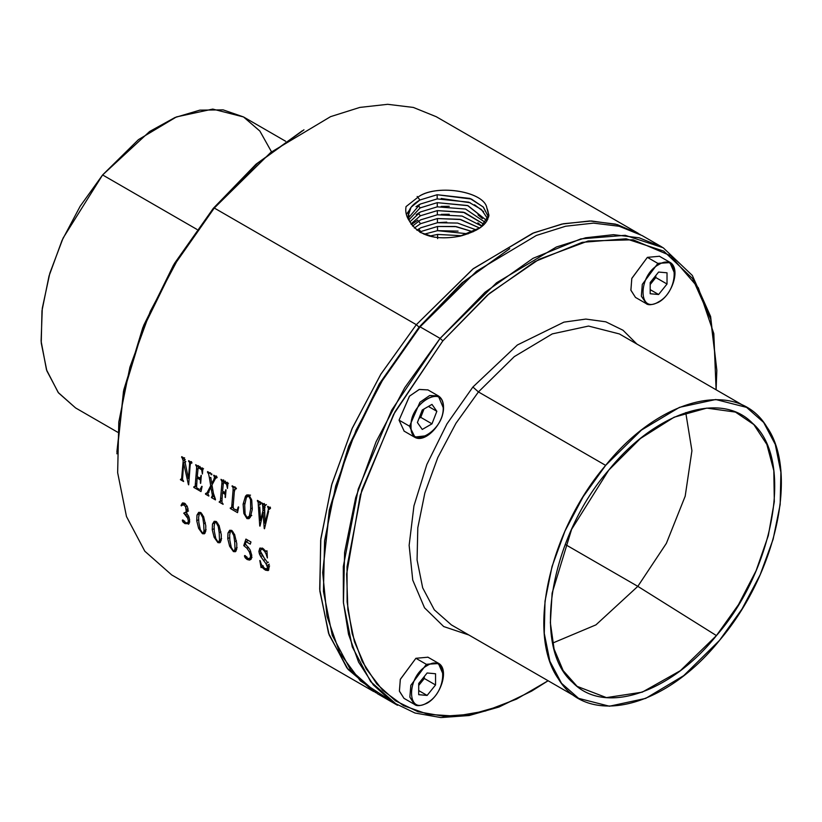 <?xml version="1.0" encoding="UTF-8"?>
<svg xmlns="http://www.w3.org/2000/svg" width="822" height="822" viewBox="0 0 822 822"><rect width="100%" height="100%" fill="white"/><g stroke="black" fill="none" stroke-linecap="round" stroke-linejoin="round"><path stroke-width="1.23" d="M658.607 294.502L650.192 289.642L658.607 294.502L650.192 293.742L658.607 294.502L667.022 284.022L658.607 294.502M650.192 284.525L655.802 277.548L667.022 284.022L655.802 277.548L650.192 284.525M655.802 275.545L655.802 277.548L655.802 275.545M667.022 272.801L667.022 284.022L667.022 272.801L658.607 272.051L650.192 282.521L650.192 293.742L650.192 282.521L658.607 272.051L667.022 272.801M657.857 302.28L658.607 301.849C679.362 291.019 679.362 251.563 658.607 264.694C679.362 251.563 679.362 291.019 658.607 301.849C637.851 314.98 637.851 275.534 658.607 264.694L657.857 263.4L670.32 262.578M659.45 256.269L647.387 257.358L657.857 263.4L642.301 284.381L641.345 296.167L646.534 303.76L641.345 296.167L642.301 284.381L657.857 263.4L658.607 264.694C637.851 275.534 637.851 314.98 658.607 301.849M674.687 273.562L669.766 262.218L657.857 263.4L647.387 257.358L631.83 278.339L630.875 290.125L635.478 297.41L630.906 290.3L631.789 278.483L647.387 257.358M548.11 680.75L516.545 699.111L485.412 711.03L455.635 716.147L428.057 714.328L403.489 705.625L382.641 690.285L366.129 668.759L354.426 641.653L347.87 609.79L346.648 574.064L360.221 495.296L393.574 414.452L442.853 340.853L489.419 293.423L539.037 259.32L588.131 241L633.125 239.788L670.762 255.796L698.33 287.834L713.815 333.609L716.106 389.782L716.835 370.342L710.67 319.172L692.566 278.524L663.744 251.121L626.128 238.791L582.202 242.346L534.917 261.56L487.415 295.139L442.853 340.853L440.089 338.397L442.853 340.853L394.961 411.894L361.824 489.984L347.038 566.707L347.11 601.93L352.206 633.772L362.173 661.35L376.753 683.914L395.546 700.868L418.038 711.739L443.623 716.229L471.592 714.226L501.204 705.769L531.639 691.107L548.11 680.75M472.897 387.018L446.963 423.895L426.854 464.44L413.949 505.869L409.14 545.325L412.747 580.106L424.532 607.818L443.695 626.549L468.889 635.016L443.695 626.549L424.532 607.818L412.747 580.106L409.14 545.325L413.949 505.869L426.854 464.44L446.963 423.895L472.897 387.018L517.377 344.983L563.923 322.142L585.839 319.08L605.783 321.813L623.004 330.238L636.886 344.048L623.004 330.238L605.783 321.813L585.839 319.08L563.923 322.142L517.377 344.983L472.897 387.018L478.435 391.93L472.897 387.018M426.752 435.701L414.473 437.109L409.541 426.207L399.06 420.155L409.459 396.194L419.189 389.474L427.964 389.916L419.354 389.423L409.562 396.091L399.06 420.155L409.541 426.207L419.929 402.246L429.659 395.526L438.28 395.865L443.212 407.63C444.209 431.016 410.044 450.744 411.041 426.207C410.044 402.821 444.209 383.093 443.212 407.63L443.212 406.767M427.964 657.21L415.901 658.288L400.304 679.424L399.42 691.23L403.992 698.351L415.048 704.701L409.859 697.107L410.825 685.322L426.371 664.34L415.901 658.288L400.345 679.27L399.389 691.055L403.992 698.351M531.639 691.107L499.026 707.002L469.115 715.541L440.859 717.565L415.018 713.023L392.3 702.05L373.322 684.921L358.587 662.121L348.518 634.265L343.38 602.115L343.308 566.533L358.238 489.039L391.704 410.147L440.089 338.397L485.093 292.221L533.077 258.303L580.846 238.894L625.213 235.308L663.21 247.761L692.319 275.442L710.609 316.491L716.835 370.342M451.391 624.905L434.324 609.852L422.672 587.812L417.073 559.967L417.802 527.796L424.84 493.046L437.797 457.556L455.984 423.238L478.435 391.93L514.274 356.635L552.271 333.896L588.552 326.067L619.377 333.938L588.552 326.067L552.271 333.896L514.274 356.635L478.435 391.93L605.639 465.375L583.188 496.673L565.002 530.991L552.045 566.481L545.007 601.242L544.277 633.402L549.877 661.258L561.529 683.298L578.596 698.351L609.421 706.221L645.691 698.392L683.699 675.653L719.538 640.359L741.978 609.051L760.175 574.732L773.132 539.242L780.17 504.492L780.9 472.321L775.29 444.476L763.648 422.426L746.582 407.383L715.757 399.513L679.486 407.342L641.479 430.07L605.639 465.375L478.435 391.93L455.984 423.238L437.797 457.556L424.84 493.046L417.802 527.796L417.073 559.967L422.672 587.812L434.324 609.852L451.391 624.905L578.596 698.351M399.06 420.155L404.157 431.149M415.901 658.288L426.371 664.34L410.825 685.322L409.859 697.107L414.473 704.403C416.61 706.386 420.761 706.006 426.906 703.272C441.106 695.813 449.552 668.861 438.28 663.159L426.371 664.34L427.121 665.635C406.366 676.465 406.366 715.921 427.121 702.789L426.371 703.221L427.121 702.789C447.877 691.96 447.877 652.504 427.121 665.635L426.371 664.34L438.835 663.508M443.212 674.502L438.28 663.159L427.8 657.117M397.499 705.286L370.619 681.592L352.278 646.883L343.452 603.019L344.603 552.363L355.69 497.629L376.096 441.743L404.743 387.696L440.089 338.397L496.529 282.809L556.371 247.011L585.654 237.774L613.5 234.681L639.177 237.805L662.049 247.073L642.033 235.524L619.161 226.256L593.484 223.122L565.639 226.225L536.355 235.462L476.513 271.25L420.073 326.837L440.089 338.397L420.073 326.837L384.727 376.147L356.08 430.183L335.674 486.069L324.587 540.814L323.436 591.47L332.263 635.324L350.604 670.033L377.483 693.737L397.499 705.286M438.835 396.214L429.659 395.526L419.929 402.246L409.541 426.207L411.041 426.207L409.541 426.207L415.059 437.407M426.371 703.221L427.121 702.789C406.366 715.921 406.366 676.465 427.121 665.635C447.877 652.504 447.877 691.96 427.121 702.789M640.143 234.465L617.291 224.591L591.511 220.984L563.471 223.728L533.93 232.76L473.421 268.578L416.333 324.68L472.773 269.092L532.615 233.294L561.899 224.057L589.744 220.964L615.421 224.098L638.293 233.356L436.246 116.714L413.374 107.446L387.696 104.312L359.851 107.415L330.567 116.652L270.726 152.44L214.285 208.028L416.333 324.68L419.097 327.135L379.271 383.936L348.6 446.408L329.283 510.092L322.686 572.626L329.355 511.644L348.867 447.312L379.846 384.213L420.073 326.837L419.097 327.135L463.474 282.059L509.753 248.624L462.067 282.799L419.097 327.135L416.333 324.68L380.74 374.38L351.96 428.868L331.564 485.186L320.662 540.27L319.85 591.121L329.16 634.964L348.096 669.427L375.623 692.627M387.861 698.854L360.365 680.883L339.763 652.925L327.012 616.274L322.686 572.626M719.538 640.359C664.618 708.862 587.34 727.295 558.344 678.808C526.47 633.793 549.147 531.464 605.639 465.375C660.559 396.872 737.837 378.428 766.834 426.916C798.696 471.941 776.03 574.259 719.538 640.359M716.435 635.591C772.485 571.958 795.306 460.135 752.428 423.155C719.62 389.32 652.904 414.627 608.742 470.133C552.692 533.776 529.861 645.599 572.749 682.579C605.557 716.414 672.273 691.097 716.435 635.591L738.485 604.653L756.117 570.684L768.293 535.687L774.314 501.687L773.821 470.667L766.854 444.435L753.805 424.532L735.454 412.089L706.786 408.113L674.132 417.196L640.43 438.506L608.742 470.133L571.609 529.337L552.127 593.104L550.36 622.799L554.09 649.061L563.162 670.598L577.106 686.349L606.42 697.611L642.208 692.175L680.349 670.68L716.435 635.591L637.821 586.353L716.435 635.591M443.212 407.63C444.764 430.492 409.479 450.867 411.041 426.207C409.479 403.345 444.764 382.97 443.212 407.63M436.842 411.308L431.982 404.393L422.261 410.003L417.401 422.529L422.261 429.444L431.982 423.833L436.842 411.308L428.426 406.448L436.842 411.308L431.982 423.833L420.761 417.35L423.998 409.007L420.761 417.35L431.982 423.833L422.261 429.444L417.401 422.529L422.261 410.003L431.982 404.393L436.842 411.308M427.121 672.992L418.706 683.462L418.706 694.682L427.121 695.433L435.547 684.962L435.547 673.742L427.121 672.992L435.547 673.742L435.547 684.962L424.316 678.489L424.316 676.475L424.316 678.489L435.547 684.962L427.121 695.433L418.706 690.572L427.121 695.433L418.706 694.682L418.706 683.462L427.121 672.992M685.743 412.582L691.929 450.713L685.188 496.19L666.375 543.352L637.821 586.353L595.95 624.864L552.682 643.061L595.95 624.864L637.821 586.353L666.375 543.352L685.188 496.19L691.929 450.713L685.743 412.582M419.025 418.357L420.761 417.35L419.025 418.357M418.706 685.466L424.316 678.489L418.706 685.466M416.333 324.68L380.987 373.979L352.34 428.026L331.934 483.911L320.847 538.646L319.696 589.302L328.523 633.166L346.863 667.875L373.743 691.569L171.695 574.927L144.816 551.223L126.475 516.514L117.649 472.66L118.8 422.005L129.886 367.259L150.292 311.374L178.939 257.337L214.285 208.028L213.309 208.326L173.483 265.126L142.823 327.598L123.495 391.282L116.899 453.816L123.567 392.834L143.079 328.502L174.059 265.403L214.285 208.028L257.687 163.249L303.965 129.814L256.279 163.989L213.309 208.326L214.285 208.028L416.333 324.68M259.803 548.212L262.68 548.274L265.917 551.326L266.955 550.75L267.386 557.974L266.112 554.069L267.386 557.974L266.955 550.75L265.917 551.326L262.68 548.274L259.803 548.212L258.879 551.418L260.749 556.607L265.938 563.625L267.448 567.221L266.986 569.101L265.085 568.896L261.304 564.426L260.194 560.748L261.304 564.426L265.085 568.896L266.986 569.101L268.845 568.033L266.986 569.101L267.448 567.221L269.606 565.978L267.448 567.221L266.975 565.557L269.318 564.2L266.975 565.557L265.938 563.625L268.434 562.186L265.938 563.625L263.533 560.44L265.311 559.412L263.533 560.44L260.749 556.607L262.444 555.621L260.749 556.607L259.444 553.997L260.934 553.134L259.444 553.997L258.879 551.418L260.492 550.483L258.879 551.418L260.132 547.976M264.633 551.315L266.112 554.069L267.099 553.494L266.112 554.069L264.633 551.315L265.424 550.863L264.633 551.315L262.752 549.528L264.633 551.315M261.026 549.486L263.667 549.004L261.026 549.486L260.451 551.305L261.026 549.486L262.876 548.397M261.016 553.298L260.451 551.305L264.304 558.107L261.016 553.298M267.191 562.032L264.304 558.107L267.191 562.032M269.154 567.139L268.496 564.591L269.154 567.139L268.414 570.376L269.154 567.139M262.855 565.875L261.077 567.642L261.55 566.872L265.465 570.17L268.126 570.581M261.077 567.642L259.814 560.522L261.077 567.642M181.703 456.672L183.193 460.772L181.6 478.866L180.717 479.226L182.433 478.383L181.6 478.866L183.193 460.772L185.248 459.59L183.193 460.772L182.751 458.861L184.621 457.782L182.751 458.861L182.217 457.813L182.946 457.392L182.217 457.813L181.703 456.672L184.241 458.142L181.703 456.672M188.392 478.548L184.241 458.142L188.392 478.548L189.039 478.168L188.392 478.548L189.502 465.447L188.392 478.548M189.605 462.683L189.502 465.447L190.201 465.047L189.502 465.447L189.605 462.683L191.464 461.604L189.605 462.683L188.885 461.491L189.605 462.683M188.567 461.306L189.152 460.967L188.567 461.306M191.896 462.55L188.639 460.68L191.896 462.55L191.814 463.187L191.896 462.55M190.54 463.403L191.865 462.776L190.54 463.403L190.108 465.797L190.54 463.403L191.485 462.992M190.108 465.797L188.69 484.826L190.108 465.797M183.604 462.961L188.444 484.682L183.604 462.961L182.535 479.575L183.604 462.961L185.854 461.666L183.604 462.961M183.316 480.726L182.535 479.575L183.614 481.528L180.367 479.647L183.614 481.528L183.316 480.726M180.717 479.226L181.6 478.866M198.164 467.533L201.678 469.824L202.397 474.006L202.859 468.889L195.657 464.728L196.653 466.711L196.53 469.526L195.133 486.357L193.797 487.405L201 491.566L202.099 486.449L201 491.566L193.797 487.405L194.362 487.066L193.797 487.405L193.817 486.799L196.602 485.936L194.793 486.973L196.622 485.494L195.133 486.357L196.53 469.526L198.688 468.283L196.53 469.526L196.653 466.711L198.503 465.642L196.653 466.711L195.657 464.728L202.859 468.889L202.397 474.006L202.068 471.17L202.674 470.821L202.068 471.17L201.678 469.824L203.548 468.746L201.678 469.824L198.164 467.533L197.249 476.596L199.304 477.788L197.249 476.596L198.164 467.533L200.013 466.464L198.164 467.533M200.424 477.818L199.304 477.788L201.143 477.397L200.424 477.818L201.071 475.322L200.424 477.818L199.304 477.788M201.328 475.465L200.671 483.367L201.328 475.465M200.373 480.993L200.414 483.223L200.373 480.993M199.201 479.01L200.044 479.843L200.979 479.298L200.044 479.843L197.146 477.818L199.201 479.01L201.102 477.911L199.201 479.01M197.146 477.818L196.592 487.076L197.146 477.818L198.256 477.181L197.146 477.818M196.766 487.693L197.28 488.176L196.766 487.693M198.873 489.09L197.28 488.176L198.873 489.09M200.774 488.854L201.678 488.33L200.774 488.854L201.822 486.285L200.034 489.491M211.973 485.011L215.528 478.332L217.07 477.243L215.528 478.332L211.973 485.011L213.443 493.385L211.973 485.011L210.699 485.751L207.021 492.892L205.51 494.166L208.829 496.077L205.51 494.166L209.065 492.111L205.51 494.166L205.531 493.56L208.552 492.008L210.905 487.117L212.415 495.461L211.429 497.577L215.446 499.899L211.429 497.577L214.008 496.098L211.429 497.577L213.956 495.872L212.312 496.817L213.854 495.43L212.436 496.252L212.415 495.461L213.71 494.71L212.415 495.461L212.107 493.796L210.905 487.117L212.189 486.367L210.905 487.117L208.11 493.077L208.552 492.008L207.021 492.892L210.699 485.751L211.973 485.021M214.48 497.855L213.443 493.385L215.467 499.293L214.48 497.855M215.467 499.293L215.446 499.899L215.467 499.293M208.017 493.693L208.161 494.669L208.017 493.693M208.85 495.471L208.161 494.669L208.85 495.471M209.466 478.106L210.699 485.751L209.466 478.106L210.792 477.346L209.466 478.106L208.583 473.832L209.466 478.106M207.483 472.229L208.583 473.832L210.463 472.753L208.583 473.832L207.483 472.229L208.069 471.89L207.483 472.229M211.809 474.726L211.881 474.099L207.555 471.602L211.881 474.099L210.997 474.736M210.822 477.52L211.727 483.603L210.822 477.52M213.905 479.411L211.727 483.603L213.073 482.833L211.727 483.603L213.905 479.411L216.042 478.178L216.402 477.202L214.398 478.353L213.905 479.411L216.402 477.202L214.398 478.353L216.402 477.202L216.463 476.585L214.542 477.695L214.532 477.017L213.905 479.411M214.326 476.37L214.532 477.017L216.381 475.948L214.532 477.017L215.076 475.938L213.699 475.815L214.326 476.37M213.771 475.188L213.699 475.815L213.771 475.188L217.09 477.099L213.771 475.188M217.09 477.099L217.018 477.736L217.09 477.099M223.481 482.144L226.584 484.302L227.447 488.484L227.93 483.357L220.974 479.339L222.012 481.836L220.347 501.286L219.464 501.605L221.93 500.372L220.347 501.286L221.837 484.209L224.005 482.956L221.837 484.209L222.012 481.836L223.913 480.736L222.012 481.836L221.806 480.942L223.635 479.894L221.806 480.942L220.974 479.339L227.93 483.357L227.447 488.484L227.036 485.74L227.735 485.35L227.036 485.74L226.584 484.302L228.465 483.213L226.584 484.302L223.481 482.144L222.567 491.166L224.272 492.152L222.567 491.166L223.481 482.144L225.331 481.076L223.481 482.144M225.177 492.018L224.272 492.152L225.865 491.628L225.177 492.018L225.773 489.727L225.177 492.018L224.272 492.152M226.029 489.871L225.392 497.557L226.029 489.871M225.136 495.389L225.136 497.402L225.136 495.389M224.149 493.539L224.827 494.258L225.68 493.775L224.827 494.258L222.454 492.553L224.149 493.539L225.783 492.594L224.149 493.539M222.454 492.553L221.94 501.903L222.454 492.553L223.707 491.823L222.454 492.553M222.197 502.776L222.813 503.537L222.197 502.776M222.813 503.537L223.122 504.338L219.114 502.016L223.122 504.338L222.813 503.537M219.464 501.605L220.347 501.286M236.674 510.328L238.246 509.054L237.537 509.465L238.431 506.825L237.537 512.651L230.294 508.479L230.324 507.873L230.294 508.479L237.537 512.651L238.657 507.071L236.674 510.328L233.397 508.654L233.16 506.064L233.397 508.654L236.87 510.246M230.674 508.068L233.129 506.742L231.557 507.647L231.835 505.304L231.557 507.647M233.037 490.672L231.835 505.304L233.037 490.672L235.195 489.419L235 486.778L233.14 487.847L233.037 490.672L235.195 489.419L235 486.778L233.14 487.847L232.431 486.634L233.14 487.847L233.037 490.672M232.081 486.429L232.667 486.09L232.081 486.429M236.387 488.247L232.153 485.802L236.387 488.247L236.315 488.874L235.226 488.617L236.315 488.874L236.387 488.247M234.712 489.285L236.13 488.093L234.712 489.285L234.311 491.823L235.226 488.617M234.311 491.823L233.16 506.064L234.311 491.823M249.004 494.957L245.501 496.169L243.107 504.184L243.846 513.473L246.949 518.61L250.361 517.151L252.272 509.424L251.758 500.218L249.004 494.957L251.758 500.218L252.272 509.424L250.361 517.151L248.974 518.682L246.949 518.61L250.525 516.545L246.949 518.61L243.846 513.473L244.874 512.887L243.846 513.473L243.107 504.184L244.894 503.156L243.107 504.184L245.501 496.169L247.484 495.019L245.501 496.169L246.785 494.926L249.004 494.957M270.397 508.551L270.469 507.924L267.684 506.311L268.465 508.993L265.033 523.213L264.581 505.633L265.485 505.386L264.273 506.64L265.033 523.213L265.814 522.761L265.033 523.213L267.849 511.736L268.66 511.274L267.849 511.736L268.465 508.993L270.407 507.873L268.465 508.993L268.455 508.202L270.304 507.123L268.455 508.202L269.071 507.112L268.26 507.575L267.684 506.311L270.469 507.924L269.195 509.496L269.77 508.541M268.445 512.085L264.52 528.752L268.445 512.085M264.242 528.597L263.061 513.01L264.242 528.597M259.999 526.142L263.061 513.01L264.355 512.26L263.061 513.01L259.999 526.142M258.344 505.664L259.752 525.998L258.344 505.664L260.543 504.389L258.344 505.664L258.231 502.9L258.344 505.664M257.964 501.728L258.231 502.9L260.153 501.79L258.231 502.9L257.964 501.728L258.848 501.215L257.964 501.728L257.358 501.03L257.964 501.728M257.44 500.393L257.358 501.03L257.44 500.393L260.903 502.396L257.44 500.393M260.903 502.396L260.821 503.023L260.903 502.396M260.05 503.023L260.851 502.817L259.742 503.896L260.656 502.93M259.742 506.814L260.533 520.603L259.742 506.814M262.948 510.698L260.533 520.603L261.314 520.162L260.533 520.603L262.948 510.698L264.263 509.938L262.948 510.698L262.865 508.613L262.948 510.698M262.814 506.938L262.865 508.613L265.095 507.318L262.865 508.613L262.814 506.938L264.879 505.746L264.55 504.153L262.65 505.253L262.814 506.938L264.879 505.746L264.55 504.153L262.65 505.253L262.495 504.574L262.814 506.938M262.208 503.937L262.495 504.574L264.335 503.516L262.495 504.574L262.886 503.537L262.208 503.937M261.879 502.961L261.807 503.588L261.879 502.961L265.516 505.057L261.879 502.961M265.516 505.057L265.444 505.694L265.516 505.057L264.725 505.509M185.197 512.805L187.971 510.791L186.255 511.787L186.46 509.784L188.033 508.88L186.46 509.784L185.628 506.845L187.077 506.003L185.628 506.845L183.923 504.903L185.556 503.948L183.923 504.903L182.309 504.77L181.385 505.91L181.035 505.468L182.638 502.92L184.59 503.239L187.252 506.373L188.084 509.383L186.502 512.949L188.649 516.195L189.635 519.802L189.029 523.665L184.991 523.624L186.573 522.71L184.991 523.624L182.987 522.001L184.642 521.056L182.987 522.001L182.33 520.634L183.183 520.141L182.33 520.634L183.008 520.038L186.204 523.141L189.79 521.919L187.868 523.028L188.31 520.706L189.656 519.936L188.31 520.706L187.693 518.199L189.111 517.377L187.693 518.199L186.964 516.576L188.423 515.733L186.964 516.576L185.638 514.788L187.252 513.853L185.638 514.788L184.005 513.37L184.847 512.887L184.005 513.37L187.693 518.199L188.31 520.706L187.868 523.028L186.204 523.141L183.008 520.038L182.33 520.634L184.991 523.624L189.029 523.665L189.635 519.802L188.649 516.195L186.502 512.949L188.084 509.383L187.252 506.373L184.59 503.239L182.361 503.085L181.035 505.468L183.923 504.903L185.628 506.845L186.255 511.787L183.676 513.185L188.505 510.945M196.735 520.768L198.626 528.382L202.438 533.694L204.38 533.817L205.716 531.3L205.777 525.69L203.579 516.596L200.568 512.466L198.688 512.363L196.982 515.106L196.735 520.768L198.626 519.668L196.735 520.768L196.982 515.106L200.27 513.205L196.982 515.106L198.688 512.363L200.568 512.466L203.579 516.596L205.777 525.69L205.716 531.3L204.38 533.817L202.438 533.694L204.01 532.779L202.438 533.694L198.626 528.382L199.725 527.745L198.626 528.382L196.735 520.768M212.24 529.717L214.141 537.331L217.943 542.643L219.885 542.767L221.221 540.249L221.282 534.639L219.084 525.546L216.073 521.415L214.193 521.312L212.487 524.056L212.24 529.717L214.131 528.618L212.24 529.717L212.487 524.056L215.775 522.155L212.487 524.056L214.193 521.312L216.073 521.415L219.084 525.546L221.282 534.639L221.221 540.249L219.885 542.767L217.943 542.643L219.515 541.729L217.943 542.643L214.141 537.331L215.23 536.694L214.141 537.331L212.24 529.717M227.745 538.667L229.646 546.281L233.448 551.593L235.39 551.716L236.726 549.199L236.787 543.589L234.589 534.495L231.578 530.365L229.698 530.262L227.992 533.005L227.745 538.667L229.636 537.578L227.745 538.667L227.992 533.005L231.28 531.104L227.992 533.005L229.698 530.262L231.578 530.365L234.589 534.495L236.787 543.589L236.726 549.199L235.39 551.716L233.448 551.593L235.02 550.678L233.448 551.593L229.646 546.281L230.735 545.654L229.646 546.281L227.745 538.667M245.932 539.078L250.957 541.975L250.289 544.143L250.957 541.975L245.932 539.078L243.754 545.623L246.898 548.182L249.374 551.983L250.556 555.898L250.032 558.58L248.08 558.652L245.151 555.58L244.453 556.145L247.145 559.505L249.467 560.101L250.782 559.453L251.614 557.809L251.727 555.117L249.898 549.486L245.316 543.969L246.066 541.708L248.275 540.434L246.066 541.708L245.316 543.969L249.898 549.486L251.727 555.117L251.614 557.809L250.782 559.453L249.467 560.101L251.162 559.124L249.467 560.101L247.145 559.505L248.717 558.59L247.145 559.505L245.213 557.83L246.877 556.874L245.213 557.83L244.453 556.145L245.285 555.662L244.453 556.145L245.151 555.58L248.08 558.652L251.994 557.439L250.032 558.58L250.556 555.898L251.738 555.21L250.556 555.898L249.374 551.983L250.72 551.213L249.374 551.983L246.898 548.182L248.491 547.257L246.898 548.182L243.754 545.623L245.932 539.078M250.289 544.143L246.066 541.708L250.289 544.143M409.469 221.077L408.154 215.939L411.051 207.278L419.929 200.003C409.603 205.921 406.119 212.939 409.469 221.077C406.325 216.628 405.184 211.809 406.037 206.599C405.154 211.696 406.304 216.515 409.469 221.077C418.357 235.667 435.157 240.712 459.878 236.222C483.295 229.8 492.286 220.399 486.86 208.028C484.497 191.742 438.66 183.871 419.169 196.273L406.037 206.599L419.169 196.273C437.921 183.892 484.672 191.721 486.86 208.028L488.843 215.59L486.86 208.028L488.885 214.974L480.613 227.489L459.878 236.222M565.217 544.431L637.821 586.353L565.217 544.431M267.027 569.266L265.465 570.17L266.883 569.184L268.815 569.852L267.027 569.266M268.414 570.376L264.294 569.379L265.876 568.464L264.294 569.379L262.886 568.074L263.554 567.694L262.886 568.074L261.55 566.872L263.276 565.875L261.55 566.872M268.671 568.156L266.986 569.101M262.156 548.808L262.269 548.058L262.156 548.808M182.217 456.97L181.631 457.309L182.217 456.97M189.471 461.152L188.885 461.491L189.471 461.152M182.525 476.185L181.878 476.555L182.525 476.185M202.582 467.944L200.732 469.013L202.582 467.944M194.146 486.984L194.793 486.973M196.735 483.439L195.317 484.25L196.735 483.439M198.677 467.235L198.636 466.444L198.677 467.235M196.499 465.211L195.913 465.55L196.499 465.211M212.127 497.084L213.987 496.005L212.312 496.817M213.381 493.056L212.107 493.796L213.381 493.056M211.922 490.066L211.552 491.094L211.922 490.066M206.158 493.57L207.021 492.892M209.291 490.457L208.028 491.186L209.291 490.457M211.141 474.623L210.751 473.441L211.141 474.623M211.87 474.232L211.213 474.602M214.285 475.476L213.699 475.815L214.285 475.476M216.34 477.674L215.528 478.332M227.386 482.267L225.547 483.336L227.386 482.267M222.053 498.04L220.635 498.851L222.053 498.04M223.985 481.846L223.954 481.065L223.985 481.846M221.817 479.822L221.221 480.161L221.817 479.822M230.294 508.479L230.848 508.15L230.294 508.479M233.253 504.482L231.835 505.304L233.253 504.482M233.016 486.295L232.431 486.634L233.016 486.295M238.647 507.821L237.959 507.421L238.647 507.821M246.621 496.971L247.484 495.019L246.621 496.971M260.317 502.817L260.184 501.985L260.317 502.817M257.944 500.69L257.358 501.03L257.944 500.69M260.882 502.54L260.348 502.848M262.393 503.259L261.807 503.588L262.393 503.259M266.4 504.585L265.198 505.551M268.188 506.599L267.602 506.938L268.188 506.599M181.035 505.468L184.344 503.547L184.693 503.999L184.477 503.177L181.035 505.468M189.142 523.501L187.663 523.234L189.142 523.501M189.029 523.665L188.433 524.22M182.463 520.018L183.008 520.038M187.868 523.028L189.379 522.237M200.311 513.072L200.537 512.445L200.311 513.072M205.11 533.077L203.702 532.574L205.11 533.077M215.816 522.021L216.052 521.405L215.816 522.021M220.615 542.027L219.207 541.523L220.615 542.027M231.321 530.971L231.557 530.354L231.321 530.971M236.12 550.987L234.712 550.473L236.12 550.987M250.782 559.453L249.467 560.101M251.162 559.124L248.717 558.59L251.162 559.124M244.596 555.559L245.151 555.58M251.481 557.799L250.032 558.58M245.85 544.411L243.754 545.623L245.85 544.411M487.158 217.039L487.919 219.104L481.425 209.497L468.797 202.181L437.201 198.903L437.15 194.732L469.917 198.421L483.202 206.949L488.556 217.234L483.459 207.216L471.448 199.068L437.15 194.732L419.929 200.003L417.175 196.468L419.929 200.003L437.15 194.732L437.201 198.903L420.165 204.092L408.411 217.974L409.007 215.467M434.674 237.219L420.319 232.441M249.21 495.091L248.521 496.036M203.291 532.81L205.202 531.7L203.394 532.738L205.202 531.7L204.041 531.793M218.796 541.76L220.707 540.65L218.899 541.698L220.707 540.65L219.546 540.742M234.301 550.709L236.212 549.599L234.404 550.648L236.212 549.599L235.051 549.692M415.983 206.712L420.165 204.092L437.201 198.903M409.192 210.494L406.325 214.419M441.219 198.472L470.297 202.777M474.551 204.77L483.603 211.644M248.727 496.139L250.505 495.101L247.453 496.098L246.446 497.279L244.699 505.027L245.11 514.069L246.98 517.439L248.265 517.49L251.255 515.106L249.272 516.257L250.659 508.962L252.364 507.975L250.659 508.962L250.556 499.663L251.481 499.129L250.556 499.663L248.727 496.139L250.556 499.663L250.659 508.962L249.272 516.257L246.98 517.439L245.11 514.069L244.699 505.027L246.446 497.279L248.727 496.139M202.335 532.779L203.394 532.738L202.335 532.779L200.28 529.563L198.801 522.309L200.28 529.563L202.335 532.779L203.394 532.738L203.99 530.848L206.117 529.625L203.99 530.848L203.692 523.85L205.408 522.854L203.692 523.85L202.757 517.655L203.784 517.059L202.757 517.655L201.647 514.582L202.294 514.212L201.647 514.582L200.599 513.483L201.339 513.051L199.397 513.699L198.626 517.13L198.801 522.309L198.626 517.13L199.397 513.699L200.599 513.483L199.397 513.699M217.84 541.729L218.899 541.698L217.84 541.729L215.785 538.513L214.306 531.269L215.785 538.513L217.84 541.729L218.899 541.698L219.495 539.807L221.621 538.574L219.495 539.807L219.197 532.8L220.913 531.803L219.197 532.8L218.262 526.604L219.289 526.008L218.262 526.604L217.152 523.532L217.799 523.162L217.152 523.532L216.104 522.432L216.844 522.011L214.902 522.648L214.131 526.08L214.306 531.269L214.131 526.08L214.902 522.648L216.104 522.432L214.902 522.648M233.345 550.689L234.404 550.648L233.345 550.689L231.29 547.462L229.811 540.218L231.29 547.462L233.345 550.689L234.404 550.648L235 548.757L237.126 547.534L235 548.757L234.702 541.749L236.428 540.763L234.702 541.749L233.767 535.554L234.794 534.958L233.767 535.554L232.657 532.481L233.304 532.111L232.657 532.481L231.609 531.382L232.349 530.961L230.407 531.608L229.636 535.03L229.811 540.218L229.636 535.03L230.407 531.608L231.609 531.382L230.407 531.608M416.189 214.604L420.371 211.984L437.294 206.836L437.242 202.664L467.523 205.51L487.045 220.81L468.016 205.685L437.242 202.664L420.145 207.904L408.935 219.834L420.145 207.904L418.1 205.274L420.145 207.904L437.242 202.664L437.283 206.836L420.371 211.984L409.849 221.93M285.624 141.25L243.548 116.96L212.723 109.09L176.442 116.919L138.445 139.648L102.606 174.942L196.941 229.41L102.606 174.942L80.155 206.25L61.969 240.569L49.012 276.058L41.973 310.819L41.244 342.98L46.844 370.835L58.496 392.875L75.562 407.918L117.638 432.218M200.599 513.483L202.757 517.655L203.692 523.85L203.99 530.848L203.394 532.738M216.104 522.432L218.262 526.604L219.197 532.8L219.495 539.807L218.899 541.698M231.609 531.382L233.767 535.554L234.702 541.749L235 548.757L234.404 550.648M420.35 215.796L410.949 223.913L420.35 215.796L418.306 213.165L420.35 215.796L437.325 210.607L420.35 215.796M441.167 206.425L449.285 206.301M478.003 214.881L482.442 218.56M485.73 222.7L465.529 209.035L437.283 206.836M271.373 151.597L259.865 131.058L243.497 116.93L223.132 109.871L199.869 110.138L174.932 117.546L149.614 131.499L102.606 174.942L63.099 238.072L49.834 273.223L42.292 308.26L41.1 341.109L46.484 369.777L58.218 392.515L75.614 407.959M477.88 222.844L482.103 226.327L462.108 216.063L437.366 214.778L437.325 210.607L463.31 212.179L484.209 224.416L464.584 212.538L437.325 210.607L437.366 214.778L420.576 219.885L412.521 226.091M411.38 224.57L417.812 220.152L411.38 224.57M420.556 223.697L414.339 228.054L420.556 223.697L418.511 221.067L420.556 223.697L437.407 218.549L420.556 223.697M441.291 214.367L449.254 214.244M420.576 219.885L437.366 214.778M479.76 228.084L460.721 219.515L437.407 218.549L437.448 222.721L420.792 227.776L416.877 230.211M420.772 231.588L419.785 232.143L420.772 231.588L418.727 228.968L420.772 231.588L437.489 226.492L420.772 231.588M476.606 230.037L457.566 223.07L437.448 222.721L437.407 218.549L459.817 219.32L479.771 228.084M420.792 227.776L437.448 222.721L446.747 222.135M473.092 231.825L456.272 226.636L437.489 226.492L437.53 230.663L424.018 234.249L437.53 230.663L437.489 226.492L455.152 226.482L473.082 231.825M468.129 233.849L437.53 230.663L458.07 231.116M437.571 234.434L429.485 236.109L437.571 234.434L437.612 238.606L437.571 234.434L461.964 235.729L437.571 234.434M302.239 130.811L255.837 164.379L213.309 208.326L174.531 263.359L143.727 325.327L123.803 389.823L116.899 451.792M659.285 256.176L669.766 262.228C681.027 267.921 672.581 294.872 658.391 302.332C652.236 305.065 648.096 305.445 645.958 303.462L635.478 297.41M427.8 389.823L438.28 395.865C441.753 398.064 443.5 401.835 443.52 407.198C444.157 423.227 425.036 444.014 414.473 437.109L403.992 431.057M746.582 407.383L619.377 333.938M262.917 565.834L261.211 566.82M266.965 550.987L266.297 551.377M191.742 462.467L190.91 462.95M182.443 478.62L181.292 479.288M201.143 477.448L200.26 477.962M201.616 488.628L200.26 489.409M196.602 485.936L194.763 486.994M208.428 492.275L206.373 493.467M211.87 474.212L211.09 474.654M217.07 477.233L216.176 477.757M225.855 491.71L224.971 492.224M221.919 500.577L220.07 501.646M233.119 507.02L231.218 508.119M236.13 488.093L235.215 488.617M238.154 509.506L236.911 510.226M260.893 502.489L260.194 502.889M184.775 503.352L182.34 504.759M488.833 216.196L488.874 214.974M249.313 495.029L247.453 496.098M251.768 515.476L248.265 517.5M200.938 512.712L199.756 513.39M216.443 521.662L215.261 522.34M231.948 530.611L230.766 531.3"/></g></svg>
